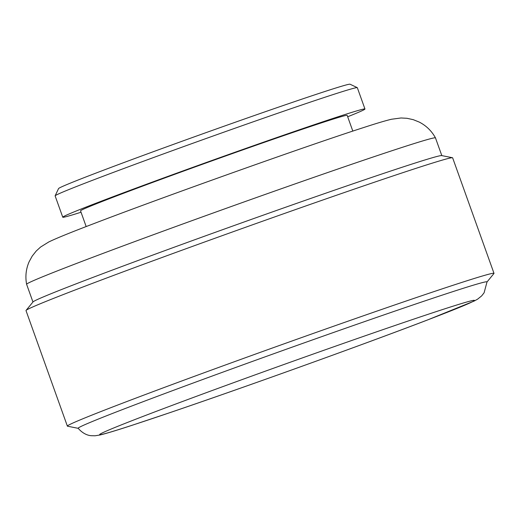 <?xml version="1.0" encoding="UTF-8"?>
<svg xmlns="http://www.w3.org/2000/svg" width="520" height="520" viewBox="0 0 520 520"><rect width="100%" height="100%" fill="white"/><g stroke="black" fill="none" stroke-linecap="round" stroke-linejoin="round"><path stroke-width="0.78" d="M347.685 116.76A160.492 3.127 160.3 0 0 364.962 109.012A160.492 3.127 160.3 0 0 266.916 141.011A160.492 3.127 160.3 0 0 100.711 201.409A160.492 3.127 160.3 0 0 62.764 217.211A160.492 3.127 160.3 0 0 81.035 212.232M352.813 131.099L347.185 115.375A141.609 2.756 160.3 0 0 260.676 143.611A141.609 2.756 160.3 0 0 114.023 196.905A141.609 2.756 160.3 0 0 80.541 210.847L86.171 226.571M364.962 109.012L357.325 87.685A160.492 3.127 160.3 0 0 357.279 87.633L350.038 84.214A154.83 3.016 160.3 0 0 254.169 115.603A154.83 3.016 160.3 0 0 95.16 173.394A154.83 3.016 160.3 0 0 58.559 188.578L55.133 195.819A160.492 3.127 160.3 0 0 55.127 195.884L62.764 217.211M486.96 282.035L493.935 273.526A226.577 4.413 160.3 0 0 494 273.351A226.577 4.413 160.3 0 0 355.582 318.533A226.577 4.413 160.3 0 0 120.939 403.793A226.577 4.413 160.3 0 0 67.366 426.107A226.577 4.413 160.3 0 0 67.522 426.205L78.312 428.35M487.026 281.892A217.139 4.231 160.3 0 0 354.959 324.961A217.139 4.231 160.3 0 0 129.5 406.874A217.139 4.231 160.3 0 0 78.175 428.279C84.201 435.312 90.285 435.611 91.163 435.695L95.023 435.786L100.009 434.987C105.846 433.615 116.538 430.385 132.093 425.295L169.741 412.704C244.147 387.452 365.151 343.909 427.824 319.852L474.221 301.028L477.601 299.169L481.676 295.88L484.101 292.786L487.026 281.892M494 273.351L452.634 157.827A226.577 4.413 160.3 0 0 452.478 157.729A226.577 4.413 160.3 0 0 310.967 204.145A226.577 4.413 160.3 0 0 79.573 288.269A226.577 4.413 160.3 0 0 26.065 310.408A226.577 4.413 160.3 0 0 26 310.583L67.366 426.107M452.478 157.729L441.682 155.584A217.139 4.231 160.3 0 0 306.072 200.064A217.139 4.231 160.3 0 0 84.318 280.683A217.139 4.231 160.3 0 0 33.039 301.899L26.065 310.408M77.955 262.906A217.139 4.231 160.3 0 0 26.611 284.278A217.139 4.231 160.3 0 0 26.611 284.291C25.155 276.51 25.987 269.022 29.101 261.8L32.195 256.12L36.212 251.036L40.586 247.039L48.782 241.956C56.485 238.225 71.123 232.264 92.69 224.068C162.351 197.281 308.477 145.23 364.247 127.355C376.356 123.396 385.431 120.698 391.469 119.255L401.031 117.975L406.952 118.294L413.276 119.672L419.276 122.096C426.263 125.697 431.665 130.962 435.468 137.885A217.139 4.231 160.3 0 0 435.468 137.885A217.139 4.231 160.3 0 0 302.536 181.292A217.139 4.231 160.3 0 0 77.955 262.906M357.279 87.633A160.492 3.127 160.3 0 0 257.901 120.172A160.492 3.127 160.3 0 0 93.073 180.083A160.492 3.127 160.3 0 0 55.133 195.819M146.653 415.019A199.128 3.881 160.3 0 0 162.792 415.058A199.128 3.881 160.3 0 0 427.434 319.989A199.128 3.881 160.3 0 0 411.294 319.95A199.128 3.881 160.3 0 0 146.653 415.019M32.955 302.003L26.611 284.291M441.818 155.61L435.474 137.898"/></g></svg>
